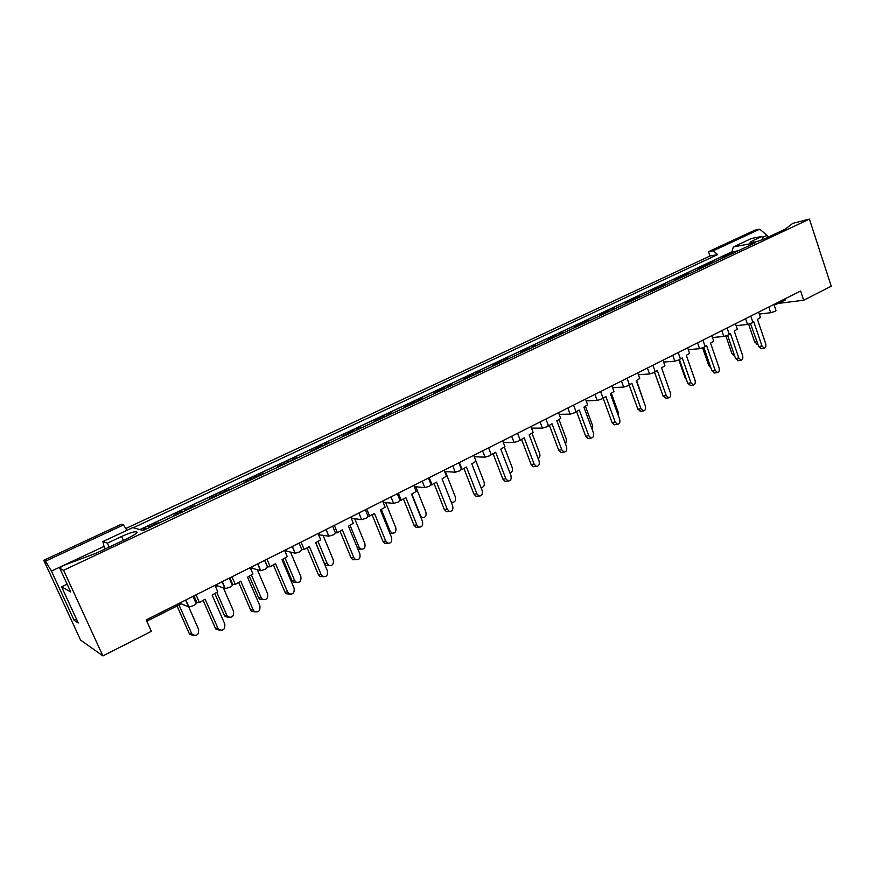 <?xml version="1.0" encoding="UTF-8"?>
<svg xmlns="http://www.w3.org/2000/svg" width="875" height="875" viewBox="0 0 875 875"><rect width="100%" height="100%" fill="white"/><g stroke="black" fill="none" stroke-linecap="round" stroke-linejoin="round"><path stroke-width="1.31" d="M76.464 619.106L74.102 620.255L78.258 622.978L61.589 586.808L70.7 591.959L59.872 568.411C59.533 567.886 61.13 566.759 64.673 565.02L96.206 553.175L127.673 538.377C135.975 534.231 138.72 531.989 135.92 531.639L136.555 533.083M123.408 540.389L121.647 536.452L107.373 543.145L102.9 541.559L132.803 527.592L143.117 530.513L755.158 242.812L733.316 246.969L751.45 238.492L761.852 236.458L753.331 240.45C750.422 241.85 749.481 242.638 750.498 242.834C754.272 242.539 759.653 240.888 766.642 237.88L785.072 229.217L792.816 223.344L809.419 219.089L831.25 286.234L803.655 300.245L777.973 303.45M779.253 301.766L779.603 302.827L774.211 305.178M121.647 536.452C127.958 533.575 132.716 531.967 135.92 531.639M163.144 611.384L163.723 612.686L151.331 618.92L150.741 617.619M43.75 560.284L45.5 561.17L123.452 524.934L121.242 524.311L43.75 560.284L80.577 640.084L102.911 655.911L151.342 631.323L146.213 619.905L800.614 291.025L803.655 300.245M708.52 251.683L713.278 250.775L759.73 229.184L754.841 230.18L708.52 251.683L709.997 256.003L125.781 528.522M759.73 229.184L767.047 235.331L762.223 237.584M767.725 237.377L767.047 235.331M133.295 527.723L717.642 254.581L713.278 250.775M709.997 256.003L717.642 254.581M123.452 524.934L126.962 530.316M192.981 596.389L196.022 603.302C196.481 603.695 195.628 604.483 193.463 605.642L188.945 607.086L181.366 603.816L163.723 612.686M181.366 603.816L180.786 602.525M229.283 578.156L232.247 584.992C232.761 585.353 231.963 586.097 229.862 587.223L225.323 588.656L217.23 585.769L215.502 586.633M194.545 597.177L193.55 597.68M217.23 585.769L216.672 584.489M264.633 560.383L267.52 567.153L265.311 569.286L260.739 570.719L252.164 568.192L250.764 568.892M230.377 579.152L229.83 579.425M252.164 568.192L251.628 566.923M299.075 543.08L301.886 549.773L299.841 551.808L295.236 553.241L286.223 551.053L285.119 551.611M286.223 551.053L285.698 549.795M332.642 526.203L335.387 532.831L333.495 534.789L328.858 536.2L318.62 534.756M319.43 534.352L318.916 533.105M365.367 509.764L368.047 516.327L366.308 518.186L361.637 519.597L351.28 518.328M351.827 518.055L351.312 516.819M397.294 493.719L399.908 500.216L398.3 501.998L393.597 503.409L383.141 502.294M383.414 502.152L382.922 500.938M428.466 478.056L431.025 484.509L429.505 486.205L424.812 487.616L414.225 486.653M414.258 486.642L416.161 491.498L411.6 494.233L422.494 521.456C423.216 525.405 422.002 527.286 418.862 527.1L415.975 527.319L413.995 525.197L403.517 499.1M151.331 618.92L146.792 621.206M784.973 298.889L785.323 299.95L779.603 302.827M773.959 304.423L775.972 310.417L775.13 311.325L770.711 312.725L759.281 314.059M750.783 316.072L752.828 322.098L751.953 323.05L747.513 324.461L736.127 325.675M727.103 327.972L729.181 334.031L728.273 335.027L723.811 336.438L712.48 337.542M702.909 340.123L705.031 346.227L704.08 347.266L699.595 348.688L688.319 349.661M678.191 352.559L680.345 358.684L679.35 359.778L674.844 361.2L663.622 362.042M652.914 365.258L655.102 371.427L654.073 372.575L649.545 373.997L638.378 374.686M627.069 378.241L629.3 384.453L628.217 385.656L623.678 387.078L612.566 387.614M600.633 391.53L602.908 397.775L601.781 399.033L597.209 400.455L586.162 400.827M573.584 405.125L575.914 411.403L574.722 412.727L570.139 414.137L559.158 414.334M545.913 419.027L548.286 425.337L547.039 426.738L542.434 428.148L531.53 428.148M517.584 433.267L520.002 439.611L518.7 441.077L514.073 442.488L503.234 442.28M488.589 447.836L491.05 454.223L489.683 455.755L485.034 457.177L474.272 456.728M458.894 462.766L461.398 469.186L459.955 470.794L455.284 472.216L444.609 471.516M393.597 503.409L390.961 496.902L393.597 503.409M723.756 257.075L722.367 257.72L724.117 257.403M735.711 251.836L734.366 252.087M732.714 252.864L730.592 254.363M727.716 255.708L725.408 256.298M735.602 251.508L737.362 251.18M700.394 268.045L698.972 268.713L700.7 268.417M712.611 262.719L711.189 262.97M709.538 263.747L707.372 265.278M704.43 266.656L702.045 267.269M712.491 262.358L714.23 262.052M689.019 273.831L690.594 273.164M688.888 273.448L687.531 274.083M685.869 274.87L683.659 276.423M680.652 277.834L678.191 278.48M676.528 279.256L675.084 279.934L676.78 279.661M664.912 285.195L666.455 284.506M664.77 284.78L663.359 285.447M661.697 286.223L659.433 287.809M656.37 289.253L653.811 289.931M652.148 290.708L650.672 291.408L652.345 291.145M640.303 296.8L641.802 296.1M640.139 296.352L638.662 297.052L640.314 296.8M637 297.828L634.692 299.447M631.553 300.913L628.873 301.645M627.244 302.411L625.734 303.122L627.375 302.881M615.136 308.634L616.591 307.945M614.972 308.175L613.397 308.919M611.756 309.684L609.394 311.325M606.2 312.834L603.433 313.6M601.792 314.377L600.25 315.098L601.858 314.88M589.411 320.72L590.833 320.053M589.247 320.261L587.606 321.037M585.966 321.814L583.548 323.477M580.278 325.019L577.423 325.817M575.772 326.594L574.197 327.337L575.772 327.141M563.117 333.08L564.506 332.434M562.942 332.62L561.247 333.419M559.584 334.206L557.123 335.902M553.777 337.477L550.834 338.319M549.161 339.095L547.553 339.85L549.095 339.675M536.222 345.723L537.567 345.089M536.047 345.264L534.286 346.084M532.612 346.872L530.086 348.611M526.498 349.748L522.659 350.153L526.072 348.556L526.684 350.208L523.633 351.094M521.959 351.881L520.308 352.658L521.806 352.505M508.725 358.652L510.027 358.039M508.539 358.181L506.712 359.045M505.028 359.833L502.447 361.605M498.947 363.245L495.808 364.164M494.123 364.963L492.439 365.75L493.894 365.619M480.583 371.886L481.841 371.295M480.397 371.405L478.505 372.302M476.798 373.1L474.152 374.905M470.575 376.589L467.348 377.541M465.642 378.339L463.914 379.148L465.336 379.05L466.2 377.88L468.759 377.431M451.773 385.427L452.988 384.858M451.587 384.945L449.63 385.864M447.912 386.673L445.2 388.511M441.536 390.239L438.2 391.234M436.483 392.044L434.722 392.864L436.089 392.798M422.297 399.284L423.456 398.738M422.111 398.792L420.066 399.755M418.338 400.564L415.57 402.445M411.808 404.206L408.373 405.245M406.645 406.066L404.83 406.908L406.153 406.864M392.109 413.47L393.214 412.945M391.912 412.978L389.791 413.973M388.052 414.794L385.219 416.708M381.369 418.512L377.825 419.606M376.075 420.427L374.227 421.291L375.495 421.28M361.189 428.006L362.239 427.514M360.992 427.514L358.794 428.542M357.033 429.373L354.123 431.32M350.186 433.18L346.522 434.306M344.761 435.137L342.869 436.023L344.083 436.045M329.514 442.892L330.498 442.433M329.306 442.4L327.02 443.472M325.259 444.303L322.273 446.294M318.237 448.197L314.825 449.203M312.681 450.209L310.734 451.128L311.894 451.172M297.041 458.161L297.97 457.723M296.833 457.658L294.47 458.762M292.688 459.605L289.625 461.639M285.491 463.586L281.991 464.625M279.792 465.664L277.791 466.594L278.906 466.681M263.758 473.802L264.633 473.397M263.55 473.298L261.089 474.447M259.295 475.289L255.938 476.864L256.156 477.378M251.912 479.369L248.325 480.441M246.072 481.502L244.027 482.464L245.066 482.584M229.633 489.847L229.414 489.333L230.431 489.475M229.414 489.333L226.855 490.536M225.05 491.378L221.616 492.997L221.834 493.511M217.481 495.556L217.262 495.042L213.806 496.661M211.488 497.755L209.387 498.739L210.361 498.903M194.622 506.308L194.392 505.783L195.344 505.958M194.392 505.783L191.745 507.03M189.919 507.894L186.386 509.545L186.616 510.059M182.153 512.159L181.923 511.645L178.38 513.308M175.995 514.423L173.852 515.441L174.759 515.638M158.692 523.195L158.463 522.67L159.338 522.889M158.463 522.67L155.706 523.961M153.869 524.825L150.248 526.52L150.478 527.056M145.895 529.211L145.666 528.675L142.275 530.272M733.316 246.969L731.817 251.956L140.055 529.638M731.817 251.956L738.227 250.775M726.239 255.522L725.966 254.745L723.1 256.091L727.562 255.281M725.966 254.745L730.439 253.925M703.084 266.427L702.811 265.617L699.88 266.995L704.287 266.219M702.811 265.617L707.219 264.841M679.459 277.561L679.164 276.708L676.167 278.119L680.498 277.386M679.164 276.708L683.506 275.986M655.32 288.947L655.003 288.05L651.952 289.483L656.217 288.805M655.003 288.05L659.28 287.361M630.667 300.573L630.328 299.622L627.211 301.087L631.4 300.464M630.328 299.622L634.528 298.988M605.478 312.463L605.117 311.456L601.934 312.955L606.036 312.375M605.117 311.456L609.23 310.877M579.731 324.603L579.348 323.553L576.089 325.084L580.114 324.559M579.348 323.553L583.384 323.028M553.427 337.039L553.011 335.913L549.675 337.477L553.602 337.017M553.011 335.913L556.948 335.442M526.072 348.556L529.922 348.141M499.155 363.158L498.52 361.484L495.031 363.114L498.761 362.775M498.52 361.484L502.261 361.134M470.98 376.392L470.334 374.708L466.769 376.381L470.389 376.108M470.334 374.708L473.977 374.423M442.148 389.944L441.492 388.248L437.839 389.955L441.35 389.758M441.492 388.248L445.014 388.03M412.639 403.823L411.961 402.095L408.22 403.856L411.622 403.725M411.961 402.095L415.373 401.953M382.43 418.02L381.73 416.281L377.902 418.086L381.172 418.031M381.73 416.281L385.022 416.216M351.488 432.567L350.777 430.817L346.85 432.655L349.989 432.677M350.777 430.817L353.927 430.828M319.78 447.464L319.058 445.703L315.033 447.584L318.03 447.694M319.058 445.703L322.066 445.802M287.295 462.744L286.552 460.95L282.428 462.886L285.283 463.083M286.552 460.95L289.417 461.136M253.991 478.395L253.225 476.591L249.003 478.57L251.694 478.866M253.225 476.591L255.938 476.864M219.844 494.441L219.056 492.625L214.725 494.648L217.262 495.042M219.056 492.625L221.616 492.997M184.822 510.913L184.013 509.064L179.572 511.153L181.923 511.645M184.013 509.064L186.386 509.545M148.881 527.8L148.061 525.941L143.489 528.084L145.666 528.675M148.061 525.941L150.248 526.52M59.872 568.411L63.602 570.292L809.419 219.089M74.102 620.255L51.428 571.091L45.5 561.17M63.602 570.292L102.911 655.911M731.861 251.836L139.869 529.594M104.027 546.416L51.428 571.091M67.112 584.172L61.589 586.808M102.9 541.559L104.672 549.194M762.858 239.477L761.852 236.458M109.156 547.083L107.373 543.145M757.28 344.127L754.666 341.994L748.639 324.242M732.441 253.498L733.688 252.23L736.127 251.759M723.538 257.512L727.158 255.981M761.359 348.709L758.702 346.533L750.531 323.652M758.702 346.533L761.95 345.942L764.181 348.195C765.756 347.758 766.237 346.194 765.625 343.525L757.466 319.364L760.441 317.494L758.636 312.123M761.95 345.942L753.758 321.716L752.981 322.197M734.202 355.906L731.959 353.686L725.878 335.978M709.253 264.392L709.997 263.364L712.928 262.664M700.164 268.505L703.773 266.963M710.894 367.85L708.783 365.63L702.625 347.9M685.584 275.516L686.886 274.214L689.237 273.798M676.288 279.738L677.545 278.6L679.886 278.195M686.525 379.772L685.114 377.825L678.858 360.019M661.402 286.891L662.725 285.567L665.044 285.173M651.908 291.211L653.188 290.041L655.484 289.669M661.281 391.037L654.544 372.312M636.694 298.495L638.641 297.052M626.992 302.936L628.305 301.733L630.547 301.394M643.858 401.844L636.584 380.45M611.45 310.363L612.839 308.995L615.038 308.678M601.519 314.923L602.875 313.677L605.041 313.381L602.875 313.677M618.505 416.084L618.417 412.781L611.286 393.17M585.648 322.492L587.792 321.016M575.487 327.173L577.631 325.795M592.408 430.183L592.736 426.027L585.43 406.186M559.267 334.895L561.498 333.386M548.877 339.708L551.108 338.286M565.622 444.314L566.486 439.556L558.994 419.486M532.284 347.583L534.614 346.052M521.653 352.516L523.983 351.061M738.292 360.697L735.558 358.531L727.595 335.344M735.558 358.531L738.795 357.952L741.048 360.216C742.7 359.778 743.214 358.203 742.58 355.469L734.256 331.1L737.319 329.175L735.481 323.761M738.795 357.952L730.417 333.517L729.367 334.173M714.733 372.947L711.911 370.781L703.795 347.408M711.911 370.781L715.138 370.234L717.412 372.498C719.141 372.072 719.688 370.464 719.042 367.675L710.544 343.098L713.716 341.108L711.823 335.65M715.138 370.234L706.584 345.57L705.217 346.423M690.67 385.47L687.761 383.305L679.47 359.723M687.761 383.305L690.966 382.769L693.252 385.044C695.067 384.628 695.658 382.998 695.002 380.144L686.317 355.337L689.587 353.303L687.663 347.791M690.966 382.769L682.227 357.897L680.52 358.958M666.083 398.256L663.086 396.091L654.609 372.28M663.086 396.091L666.258 395.588L668.566 397.863C670.48 397.469 671.092 395.806 670.436 392.886L661.555 367.861L664.934 365.761L662.966 360.205M666.258 395.588L657.333 370.486L655.244 371.777M640.948 411.316L637.853 409.172L629.169 385.087M637.853 409.172L641.014 408.691L643.322 410.966C645.334 410.594 645.991 408.909 645.323 405.913L636.245 380.658L639.745 378.492L637.733 372.881M641.014 408.691L631.892 383.359L629.377 384.913M615.256 424.681L614.381 424.802L612.062 422.537L603.17 398.18M612.062 422.537L615.191 422.078L617.509 424.353C619.62 424.014 620.331 422.297 619.642 419.223L610.367 393.739L613.977 391.508L611.92 385.853M615.191 422.078L605.872 396.517L602.853 398.377M588.995 438.342L588 438.473L585.692 436.209L576.592 411.611M585.692 436.209L588.788 435.783L591.106 438.047C593.327 437.741 594.092 436.002 593.392 432.841L583.909 407.116L587.639 404.83L585.539 399.12M588.788 435.783L579.25 409.981L575.553 412.245M538.136 458.566C539.809 457.603 540.312 455.886 539.634 453.403L531.956 433.092M504.689 360.555L507.117 359.002M493.806 365.63L495.316 364.208L497.273 364.033M509.917 472.927C512.138 472.358 512.892 470.575 512.17 467.556L504.295 447.016M476.448 373.822L478.986 372.258M480.933 487.375L481.152 487.441C483.809 487.32 484.783 485.527 484.072 482.048L476 461.256L471.767 463.816L482.158 490.525C482.88 494.145 481.852 495.994 479.073 496.037L476.109 496.333L473.944 494.123L463.947 468.541M447.552 387.406L448.481 386.203L450.209 385.831M436.144 392.766L437.73 391.256L439.578 391.158M562.133 452.309L561.006 452.452L558.709 450.188L549.402 425.348M558.709 450.188L561.783 449.794L564.08 452.058C566.42 451.795 567.241 450.034 566.541 446.764L556.839 420.798L560.689 418.447L558.545 412.683M561.783 449.794L552.027 423.752L548.023 426.147M534.658 466.594L533.378 466.747L531.114 464.494L521.577 439.414M531.114 464.494L534.144 464.133L536.419 466.386C538.891 466.178 539.777 464.384 539.055 461.016L529.134 434.809L533.127 432.381L530.928 426.562M534.144 464.133L524.169 437.839L519.914 440.333M506.548 481.206L505.083 481.37L502.863 479.139L493.106 453.808M502.863 479.139L505.859 478.8L508.091 481.042C510.716 480.9 511.667 479.084 510.945 475.595L500.795 449.137L504.908 446.644L502.655 440.77M505.859 478.8L495.655 452.266L491.105 454.847M451.073 501.714L452.156 502.327C454.978 502.305 456.039 500.489 455.317 496.869L445.353 471.559M417.977 401.308L418.928 400.094L420.755 399.722M406.295 406.798L407.236 405.584L409.697 405.202M420.098 515.462L422.45 517.562C425.458 517.65 426.595 515.812 425.884 512.05L415.8 486.784M421.63 517.639L421.061 517.869M387.68 415.548L388.653 414.312L390.6 413.963M375.714 421.17L376.677 419.934L379.105 419.584L377.388 419.606M420.405 515.441L411.863 494.08M388.992 531.158L390.086 531.081L392.022 533.148C395.205 533.378 396.452 531.53 395.741 527.581L385.558 502.414M391.541 533.181L389.955 533.531M356.65 430.139L358.367 428.542L360.041 428.542M344.4 435.903L345.384 434.645L347.845 434.273M390.086 531.081L381.314 509.458M477.783 496.169L476.109 496.333M473.944 494.123L476.908 493.828L479.073 496.037M476.908 493.828L466.452 467.031L461.573 469.711M476.022 461.234L473.725 455.306M462.131 469.645L459.353 462.525M448.339 511.481L446.414 511.645L444.325 509.48L434.098 483.634M444.325 509.48L447.256 509.217L449.334 511.394C452.298 511.448 453.414 509.589 452.681 505.805L442.05 478.844L446.447 476.186L444.095 470.203M447.256 509.217L436.548 482.158L431.298 484.936M432.086 484.848L429.231 477.663M418.195 527.144L415.975 527.319M413.995 525.197L416.883 524.967L418.862 527.1M416.883 524.967L405.913 497.656L400.247 500.533M401.297 500.423L398.377 493.172M357.098 547.214L359.023 547.094L360.817 549.095C364.208 549.5 365.564 547.641 364.864 543.495L354.605 518.492M360.73 549.106L357.908 549.172M324.866 445.08L325.883 443.8L328.223 443.505M312.298 450.986L314.048 449.356L315.798 449.334M359.023 547.094L350.022 525.23M329.011 565.502L326.134 565.534L324.516 563.642L327.195 563.511L328.814 565.414C332.423 566.038 333.9 564.167 333.244 559.803L322.93 535.041M292.283 460.392L294.077 458.741L295.608 458.839M279.398 466.452L281.192 464.789L282.964 464.778M324.516 563.642L315.755 542.686M327.195 563.511L317.953 541.373M296.439 582.345L293.366 582.181L291.944 580.42L294.569 580.344L295.991 582.094C299.83 582.991 301.448 581.131 300.825 576.516L290.511 552.092M258.88 476.098L260.717 474.414L262.161 474.556M245.678 482.3L246.739 480.977L249.298 480.605M291.944 580.42L282.942 559.202M294.569 580.344L285.075 557.933M387.319 543.189L384.77 543.353L382.922 541.308L372.17 514.938M382.922 541.308L385.755 541.122L387.603 543.178C390.95 543.528 392.273 541.636 391.562 537.502L380.406 510.005L385.12 507.183L382.648 501.08M385.755 541.122L374.522 513.527L368.364 516.513M369.742 516.392L366.756 509.064M355.622 559.672L352.756 559.77L351.072 557.812L340.058 531.169M351.072 557.812L353.85 557.67L355.545 559.628C359.111 560.197 360.555 558.294 359.866 553.941L348.436 526.17L353.314 523.261L350.777 517.092M353.85 557.67L342.344 529.802L337.4 532.755L335.573 532.897M337.4 532.755L334.338 525.361M322.984 576.658L319.911 576.57L318.413 574.744L307.125 547.827M318.413 574.744L321.147 574.634L322.645 576.472C326.441 577.292 328.016 575.4 327.37 570.784L315.656 542.741L320.698 539.744L318.106 533.509M321.147 574.634L309.356 546.492L304.227 549.544L301.853 549.697M304.227 549.544L301.087 542.062M263.047 599.605L259.733 599.2L258.552 597.636L261.122 597.592L262.314 599.156C266.383 600.381 268.144 598.544 267.597 593.644L257.337 569.723M224.623 492.198L226.516 490.481L227.872 490.678M211.072 498.564L212.166 497.219L214.758 496.836M258.552 597.636L249.298 576.144M261.122 597.592L251.377 574.919M228.791 617.291L225.236 616.602L224.317 615.278L226.822 615.278L227.752 616.612C232.05 618.231 233.975 616.438 233.527 611.209L223.42 588.011M189.481 508.714L191.417 506.964L192.686 507.216M175.58 515.255L177.516 513.494L179.331 513.494M224.317 615.278L214.802 593.512M226.822 615.278L216.803 592.331M193.627 635.447L189.831 634.397L189.186 633.38L191.636 633.434L192.281 634.463C196.798 636.552 198.888 634.812 198.57 629.234L188.759 607.053M176.466 606.277L172.725 608.158M153.42 525.667L155.411 523.884L156.581 524.18M189.186 633.38L177.034 605.992M191.636 633.434L179.014 604.997M289.494 594.07L286.202 593.753L284.933 592.091L273.339 564.9M284.933 592.091L287.612 592.036L288.881 593.698C292.917 594.836 294.634 592.955 294.055 588.066L282.034 559.748L287.252 556.642L284.594 550.353M287.612 592.036L275.505 563.609L270.2 566.759L267.553 566.88L264.753 560.328M270.2 566.759L266.984 559.202M255.128 611.92L251.595 611.33L250.578 609.897L238.689 582.411M250.578 609.897L253.192 609.886L254.209 611.33C258.486 612.85 260.367 611.002 259.875 605.795L247.537 577.183L252.952 573.989L250.217 567.634M253.192 609.886L240.789 581.175L235.287 584.423L232.706 584.5L229.83 577.872M235.287 584.423L231.984 576.789M219.855 630.252L216.07 629.311L215.327 628.173L203.12 600.392M215.327 628.173L217.886 628.217L218.619 629.355C223.114 631.334 225.17 629.541 224.798 623.984L212.144 595.077L217.744 591.773L214.944 585.353M217.886 628.217L205.144 599.2L199.456 602.558L196.93 602.591L193.977 595.886M199.456 602.558L196.055 594.847M753.966 242.331L753.331 240.45M770.711 312.725L768.797 307.016M747.513 324.461L745.555 318.697M723.811 336.438L721.82 330.63M699.595 348.688L697.561 342.825M674.844 361.2L672.766 355.283M649.545 373.997L647.412 368.014M623.678 387.078L621.491 381.041M597.209 400.455L594.978 394.373M570.139 414.137L567.853 408.002M542.434 428.148L540.094 421.947M514.073 442.488L511.678 436.231M485.034 457.177L482.584 450.855M455.284 472.216L452.791 465.828M424.812 487.616L422.253 481.173M361.583 519.597L358.892 513.013M328.759 536.189L325.992 529.55M295.083 553.208L292.261 546.503M260.542 570.686L257.633 563.905M225.072 588.612L222.097 581.766M188.661 607.02L185.598 600.097M754.666 341.994L757.017 341.556M733.163 252.481L735.525 252.044M736.05 251.792L733.688 252.23M727.081 256.014L724.73 256.441M724.205 256.681L726.556 256.255M733.097 253.181L732.506 253.291M731.959 353.686L733.786 353.358M709.997 263.364L712.327 262.948M712.862 262.697L710.533 263.113M703.708 266.995L701.389 267.4M700.853 267.652L703.161 267.258M709.909 264.086L709.319 264.184M708.783 365.63L710.052 365.411M686.339 274.477L688.636 274.083M689.172 273.831L686.886 274.214M679.82 278.228L677.545 278.6M676.998 278.863L679.273 278.48M686.23 275.209L685.65 275.308M685.114 377.825L685.803 377.716M662.178 285.83L664.431 285.458M664.989 285.195L662.725 285.567M655.43 289.691L653.188 290.041M652.63 290.303L654.872 289.953M662.036 286.584L661.467 286.672M637.492 297.423L639.702 297.084M640.27 296.822L638.05 297.161M630.514 301.405L628.305 301.733M627.736 302.006L629.934 301.678M637.328 298.2L636.77 298.288M612.259 309.269L614.436 308.963M615.016 308.689L612.839 308.995M602.295 313.95L604.45 313.655M612.073 310.067L611.527 310.155M586.48 321.387L588.602 321.103M589.203 320.83L587.07 321.103M578.998 325.62L576.888 325.894M576.286 326.167L578.397 325.905M586.261 322.208L585.714 322.273M560.109 333.769L562.198 333.517M562.8 333.233L560.722 333.484M552.366 338.133L550.298 338.373M549.697 338.669L551.753 338.428M533.148 346.434L535.183 346.216M535.806 345.92L533.772 346.139M525.131 350.941L523.119 351.148M522.495 351.444L524.508 351.236M505.575 359.384L507.555 359.198M508.189 358.903L506.209 359.089M494.67 364.514L496.639 364.339M477.356 372.641L479.292 372.488M479.938 372.181L478.013 372.334M466.2 377.88L468.114 377.748M448.481 386.203L450.352 386.094M451.019 385.777L449.148 385.897M437.062 391.573L438.911 391.475M418.928 400.094L420.733 400.017M421.411 399.7L419.606 399.777M407.236 405.584L409.019 405.519M388.653 414.312L390.403 414.269M391.092 413.952L389.353 413.984M376.677 419.934L378.394 419.913M357.656 428.881L359.33 428.881M347.747 434.317L346.106 434.306M345.384 434.645L347.025 434.656M325.883 443.8L327.491 443.844M315.623 449.422L314.048 449.356M313.316 449.706L314.88 449.772M293.333 459.091L294.853 459.189M282.691 464.898L281.192 464.789M280.438 465.15L281.936 465.259M259.952 474.775L261.395 474.917M248.927 480.78L247.516 480.616M246.739 480.977L248.15 481.141M225.728 490.853L227.084 491.039M214.287 497.055L212.964 496.847M212.166 497.219L213.489 497.438M190.608 507.347L191.877 507.587M178.752 513.767L177.516 513.494M176.706 513.877L177.931 514.15M154.58 524.278L155.75 524.573M361.637 519.597L358.936 512.991M328.858 536.2L326.08 529.506M295.236 553.241L292.37 546.448M260.739 570.719L257.786 563.828M225.323 588.656L222.283 581.667M188.945 607.086L185.817 599.998M756.875 344.203L757.848 344.028M764.181 348.195L760.922 348.786M741.048 360.216L737.811 360.784M717.412 372.498L714.186 373.045M693.252 385.044L690.058 385.569M668.566 397.863L665.394 398.366M643.322 410.966L640.172 411.436M617.509 424.353L614.381 424.802M591.106 438.047L588 438.473M564.08 452.058L561.006 452.452M536.419 466.386L533.378 466.747M508.091 481.042L505.083 481.37M451.347 502.403L452.156 502.327M420.984 517.694L422.45 517.562M389.867 533.312L392.022 533.148M449.334 511.394L446.414 511.645M358.083 549.259L360.817 549.095M326.134 565.534L328.814 565.414M293.366 582.181L295.991 582.094M387.603 543.178L384.77 543.353M355.545 559.628L352.756 559.77M322.645 576.472L319.911 576.57M259.733 599.2L262.314 599.156M225.236 616.602L227.752 616.612M189.831 634.397L192.281 634.463M288.881 593.698L286.202 593.753M254.209 611.33L251.595 611.33M218.619 629.355L216.07 629.311"/></g></svg>
